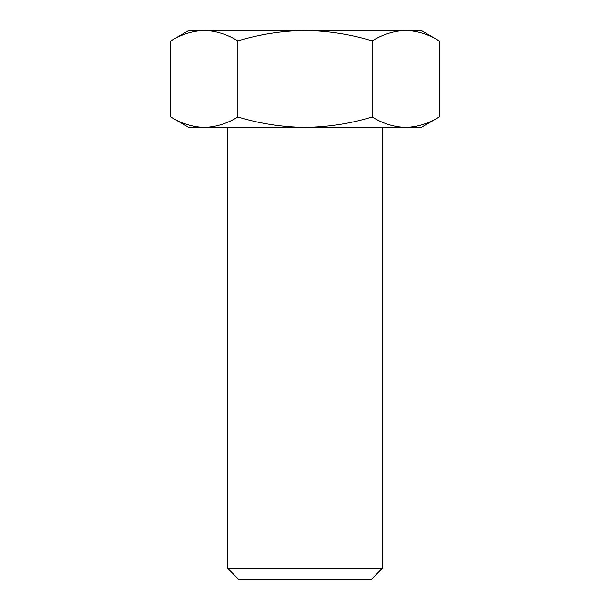 <?xml version="1.0" encoding="UTF-8"?>
<svg xmlns="http://www.w3.org/2000/svg" width="610" height="610" viewBox="0 0 610 610"><rect width="100%" height="100%" fill="white"/><g stroke="black" fill="none" stroke-linecap="round" stroke-linejoin="round"><path stroke-width="0.46" stroke-dasharray="3.05 2.29" d="M421.258 30.5L405.68 30.5C417.126 30.782 428.312 34.244 439.246 40.885M227.492 127.383L382.508 127.383L227.492 127.383M227.522 127.406L382.478 127.406L227.522 127.406M421.258 127.383L188.742 127.383M439.246 116.998C428.289 123.647 417.103 127.109 405.68 127.383C394.243 127.101 383.049 123.639 372.123 116.998C350.384 123.617 328.012 127.078 305 127.383C282.27 127.124 259.89 123.662 237.877 116.998C226.92 123.647 215.734 127.109 204.319 127.383C192.874 127.101 181.688 123.639 170.754 116.998M238.823 579.5L371.177 579.5M382.478 568.2L227.522 568.2M382.508 127.406L227.492 127.406M237.877 116.998L237.877 40.885C259.89 34.221 282.27 30.759 305 30.5C328.012 30.805 350.384 34.267 372.123 40.885C383.08 34.236 394.266 30.774 405.68 30.5L204.319 30.5C215.757 30.782 226.95 34.244 237.877 40.885M372.123 116.998L372.123 40.885M170.754 40.885C181.711 34.236 192.897 30.774 204.319 30.5L188.742 30.5"/><path stroke-width="0.91" d="M382.478 568.2L371.177 579.5L238.823 579.5L227.522 568.2L382.478 568.2L382.478 127.406M170.754 40.885L188.742 30.5L421.258 30.5L439.246 40.885C428.289 34.236 417.103 30.774 405.68 30.5C394.243 30.782 383.049 34.244 372.123 40.885C350.384 34.267 328.012 30.805 305 30.5C282.27 30.759 259.89 34.221 237.877 40.885C226.92 34.236 215.734 30.774 204.319 30.5C192.874 30.782 181.688 34.244 170.754 40.885L170.754 116.998C181.711 123.647 192.897 127.109 204.319 127.383C215.757 127.101 226.95 123.639 237.877 116.998C259.89 123.662 282.27 127.124 305 127.383C328.012 127.078 350.384 123.617 372.123 116.998C383.08 123.647 394.266 127.109 405.68 127.383C417.126 127.101 428.312 123.639 439.246 116.998L439.246 40.885M227.492 127.383L382.508 127.383M227.522 568.2L227.522 127.406M439.246 116.998L421.258 127.383L188.742 127.383L170.754 116.998M372.123 116.998L372.123 40.885M237.877 116.998L237.877 40.885"/></g></svg>
